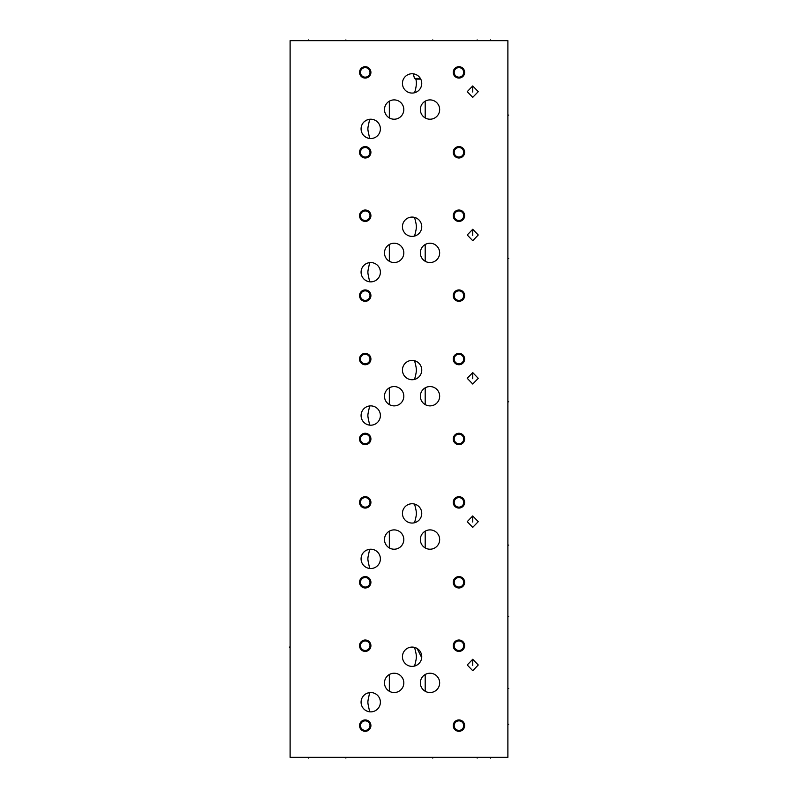 <?xml version="1.0" encoding="UTF-8"?>
<svg xmlns="http://www.w3.org/2000/svg" width="798" height="798" viewBox="0 0 798 798"><rect width="100%" height="100%" fill="white"/><g stroke="black" fill="none" stroke-linecap="round" stroke-linejoin="round"><path stroke-width="1.2" d="M290.113 40.668L290.113 757.332L507.887 757.332L507.887 40.668L290.113 40.668M359.529 645.712A5.686 5.686 0 0 1 365.215 640.016A5.686 5.686 0 0 1 370.91 645.712A5.686 5.686 0 0 1 365.215 651.397A5.686 5.686 0 0 1 359.529 645.712M359.529 725.621A5.686 5.686 0 0 1 365.215 719.936A5.686 5.686 0 0 1 370.91 725.621A5.686 5.686 0 0 1 365.215 731.307A5.686 5.686 0 0 1 359.529 725.621M453.244 725.621A5.686 5.686 0 0 1 458.93 719.936A5.686 5.686 0 0 1 464.626 725.621A5.686 5.686 0 0 1 458.93 731.307A5.686 5.686 0 0 1 453.244 725.621M453.244 645.712A5.686 5.686 0 0 1 458.93 640.016A5.686 5.686 0 0 1 464.626 645.712A5.686 5.686 0 0 1 458.93 651.397A5.686 5.686 0 0 1 453.244 645.712M370.731 711.866A9.656 9.656 0 0 1 361.075 702.2A9.656 9.656 0 0 1 370.731 692.544A9.656 9.656 0 0 1 380.387 702.2A9.656 9.656 0 0 1 370.731 711.866L369.674 711.806C367.299 700.355 367.289 704.055 369.674 692.604L370.731 692.544M394.152 692.544A9.656 9.656 0 0 1 384.486 682.889A9.656 9.656 0 0 1 394.152 673.233A9.656 9.656 0 0 1 403.808 682.889A9.656 9.656 0 0 1 394.152 692.544M412.097 666.39A9.656 9.656 0 0 1 402.441 656.734A9.656 9.656 0 0 1 412.097 647.078A9.656 9.656 0 0 1 421.753 656.734A9.656 9.656 0 0 1 412.097 666.39M430.002 692.544A9.656 9.656 0 0 1 420.346 682.889A9.656 9.656 0 0 1 430.002 673.233A9.656 9.656 0 0 1 439.658 682.889A9.656 9.656 0 0 1 430.002 692.544M472.735 670.689L467.229 664.983L472.735 659.278L478.251 664.983L472.735 670.689M359.529 502.381A5.686 5.686 0 0 1 365.215 496.685A5.686 5.686 0 0 1 370.91 502.381A5.686 5.686 0 0 1 365.215 508.067A5.686 5.686 0 0 1 359.529 502.381M359.529 582.291A5.686 5.686 0 0 1 365.215 576.605A5.686 5.686 0 0 1 370.91 582.291A5.686 5.686 0 0 1 365.215 587.976A5.686 5.686 0 0 1 359.529 582.291M453.244 582.291A5.686 5.686 0 0 1 458.93 576.605A5.686 5.686 0 0 1 464.626 582.291A5.686 5.686 0 0 1 458.93 587.976A5.686 5.686 0 0 1 453.244 582.291M453.244 502.381A5.686 5.686 0 0 1 458.93 496.685A5.686 5.686 0 0 1 464.626 502.381A5.686 5.686 0 0 1 458.93 508.067A5.686 5.686 0 0 1 453.244 502.381M370.731 568.525A9.656 9.656 0 0 1 361.075 558.869A9.656 9.656 0 0 1 370.731 549.214A9.656 9.656 0 0 1 380.387 558.869A9.656 9.656 0 0 1 370.731 568.525L369.674 568.475C367.299 557.024 367.289 560.725 369.674 549.273L370.731 549.214M394.152 549.214A9.656 9.656 0 0 1 384.486 539.558A9.656 9.656 0 0 1 394.152 529.892A9.656 9.656 0 0 1 403.808 539.558A9.656 9.656 0 0 1 394.152 549.214M412.097 523.059A9.656 9.656 0 0 1 402.441 513.403A9.656 9.656 0 0 1 412.097 503.747A9.656 9.656 0 0 1 421.753 513.403A9.656 9.656 0 0 1 412.097 523.059M430.002 549.214A9.656 9.656 0 0 1 420.346 539.558A9.656 9.656 0 0 1 430.002 529.892A9.656 9.656 0 0 1 439.658 539.558A9.656 9.656 0 0 1 430.002 549.214M472.735 527.358L467.229 521.653L472.735 515.937L478.251 521.653L472.735 527.358M359.529 359.04A5.686 5.686 0 0 1 365.215 353.354A5.686 5.686 0 0 1 370.91 359.04A5.686 5.686 0 0 1 365.215 364.736A5.686 5.686 0 0 1 359.529 359.04M359.529 438.96A5.686 5.686 0 0 1 365.215 433.264A5.686 5.686 0 0 1 370.91 438.96A5.686 5.686 0 0 1 365.215 444.646A5.686 5.686 0 0 1 359.529 438.96M453.244 438.96A5.686 5.686 0 0 1 458.93 433.264A5.686 5.686 0 0 1 464.626 438.96A5.686 5.686 0 0 1 458.93 444.646A5.686 5.686 0 0 1 453.244 438.96M453.244 359.04A5.686 5.686 0 0 1 458.93 353.354A5.686 5.686 0 0 1 464.626 359.04A5.686 5.686 0 0 1 458.93 364.736A5.686 5.686 0 0 1 453.244 359.04M370.731 425.194A9.656 9.656 0 0 1 361.075 415.539A9.656 9.656 0 0 1 370.731 405.883A9.656 9.656 0 0 1 380.387 415.539A9.656 9.656 0 0 1 370.731 425.194L369.674 425.135C367.299 413.693 367.289 417.394 369.674 405.943L370.731 405.883M394.152 405.883A9.656 9.656 0 0 1 384.486 396.217A9.656 9.656 0 0 1 394.152 386.561A9.656 9.656 0 0 1 403.808 396.217A9.656 9.656 0 0 1 394.152 405.883M412.097 379.728A9.656 9.656 0 0 1 402.441 370.073A9.656 9.656 0 0 1 412.097 360.407A9.656 9.656 0 0 1 421.753 370.073A9.656 9.656 0 0 1 412.097 379.728M430.002 405.883A9.656 9.656 0 0 1 420.346 396.217A9.656 9.656 0 0 1 430.002 386.561A9.656 9.656 0 0 1 439.658 396.217A9.656 9.656 0 0 1 430.002 405.883M472.735 384.028L467.229 378.312L472.735 372.606L478.251 378.312L472.735 384.028M359.529 215.709A5.686 5.686 0 0 1 365.215 210.024A5.686 5.686 0 0 1 370.91 215.709A5.686 5.686 0 0 1 365.215 221.405A5.686 5.686 0 0 1 359.529 215.709M359.529 295.629A5.686 5.686 0 0 1 365.215 289.933A5.686 5.686 0 0 1 370.91 295.629A5.686 5.686 0 0 1 365.215 301.315A5.686 5.686 0 0 1 359.529 295.629M453.244 295.629A5.686 5.686 0 0 1 458.93 289.933A5.686 5.686 0 0 1 464.626 295.629A5.686 5.686 0 0 1 458.93 301.315A5.686 5.686 0 0 1 453.244 295.629M453.244 215.709A5.686 5.686 0 0 1 458.93 210.024A5.686 5.686 0 0 1 464.626 215.709A5.686 5.686 0 0 1 458.93 221.405A5.686 5.686 0 0 1 453.244 215.709M371.06 281.864L370.731 281.864A9.656 9.656 0 0 1 361.075 272.208A9.656 9.656 0 0 1 370.731 262.552A9.656 9.656 0 0 1 380.387 272.208A9.656 9.656 0 0 1 370.731 281.864L369.674 281.804C367.299 270.362 367.299 274.053 369.674 262.602L371.06 262.552M394.152 262.552A9.656 9.656 0 0 1 384.486 252.886A9.656 9.656 0 0 1 394.152 243.23A9.656 9.656 0 0 1 403.808 252.886A9.656 9.656 0 0 1 394.152 262.552M412.097 236.398A9.656 9.656 0 0 1 402.441 226.742A9.656 9.656 0 0 1 412.097 217.076A9.656 9.656 0 0 1 421.753 226.742A9.656 9.656 0 0 1 412.097 236.398M430.002 262.552A9.656 9.656 0 0 1 420.346 252.886A9.656 9.656 0 0 1 430.002 243.23A9.656 9.656 0 0 1 439.658 252.886A9.656 9.656 0 0 1 430.002 262.552M472.735 240.687L467.229 234.981L472.735 229.275L478.251 234.981L472.735 240.687M359.529 72.379A5.686 5.686 0 0 1 365.215 66.693A5.686 5.686 0 0 1 370.91 72.379A5.686 5.686 0 0 1 365.215 78.064A5.686 5.686 0 0 1 359.529 72.379M359.529 152.288A5.686 5.686 0 0 1 365.215 146.603A5.686 5.686 0 0 1 370.91 152.288A5.686 5.686 0 0 1 365.215 157.984A5.686 5.686 0 0 1 359.529 152.288M453.244 152.288A5.686 5.686 0 0 1 458.93 146.603A5.686 5.686 0 0 1 464.626 152.288A5.686 5.686 0 0 1 458.93 157.984A5.686 5.686 0 0 1 453.244 152.288M453.244 72.379A5.686 5.686 0 0 1 458.93 66.693A5.686 5.686 0 0 1 464.626 72.379A5.686 5.686 0 0 1 458.93 78.064A5.686 5.686 0 0 1 453.244 72.379M371.06 138.523L370.731 138.533A9.656 9.656 0 0 1 361.075 128.877A9.656 9.656 0 0 1 370.731 119.211A9.656 9.656 0 0 1 380.387 128.877A9.656 9.656 0 0 1 370.731 138.533L369.674 138.473C367.299 127.032 367.299 130.712 369.674 119.271L371.06 119.221M394.152 119.211A9.656 9.656 0 0 1 384.486 109.555A9.656 9.656 0 0 1 394.152 99.9A9.656 9.656 0 0 1 403.808 109.555A9.656 9.656 0 0 1 394.152 119.211M412.097 93.067A9.656 9.656 0 0 1 402.441 83.401A9.656 9.656 0 0 1 412.097 73.745A9.656 9.656 0 0 1 421.753 83.401A9.656 9.656 0 0 1 412.097 93.067M430.002 119.211A9.656 9.656 0 0 1 420.346 109.555A9.656 9.656 0 0 1 430.002 99.9A9.656 9.656 0 0 1 439.658 109.555A9.656 9.656 0 0 1 430.002 119.211M472.735 97.356L467.229 91.65L472.735 85.945L478.251 91.65L472.735 97.356M429.294 692.514L428.576 692.435M427.878 692.305L427.179 692.125M426.501 691.886L425.194 691.268L425.194 674.51L425.843 674.17M437.404 689.093L436.835 689.711M436.217 690.28L435.548 690.799M434.83 691.248L434.082 691.647M433.294 691.966L432.496 692.215M431.668 692.405L430.84 692.504M427.09 673.682L427.698 673.512M428.287 673.382L428.865 673.293M429.434 673.243L430.262 673.233M422.192 688.564L421.783 687.956M421.494 687.467L421.244 686.958M420.456 684.325L420.386 683.766M420.376 683.716L420.346 682.889M420.346 682.649L420.376 682.11M424.686 674.829L425.194 674.51M424.616 690.898L424.077 690.509M430.641 673.253L431.289 673.312M432.626 673.592L433.314 673.811M434.73 674.46L435.449 674.909M436.147 675.437L436.825 676.056M437.344 676.604L438.301 677.941M438.471 678.24L438.86 679.038M439.169 679.846L439.399 680.664M439.658 683.118L439.608 683.916M439.299 685.492L439.05 686.26M438.74 687.018L437.903 688.445M393.434 692.514L392.726 692.435M392.018 692.305L391.329 692.125M390.641 691.886L389.344 691.268L389.344 674.51L389.993 674.17M401.544 689.093L400.985 689.711M400.367 690.28L399.698 690.799M398.98 691.248L398.222 691.647M397.444 691.966L396.636 692.215M395.818 692.405L394.98 692.504M391.239 673.682L391.838 673.512M392.426 673.382L393.015 673.293M393.584 673.243L394.402 673.233M386.332 688.564L385.933 687.956M385.643 687.467L385.394 686.958M384.596 684.325L384.526 683.766M384.526 683.716L384.486 682.889M384.496 682.649L384.526 682.11M388.826 674.829L389.344 674.51M388.756 690.898L388.217 690.509M394.781 673.253L395.439 673.312M396.776 673.592L397.464 673.811M398.88 674.46L399.589 674.909M400.297 675.437L400.975 676.056M401.484 676.604L402.441 677.941M402.611 678.24L403.01 679.038M403.319 679.846L403.549 680.664M403.808 683.118L403.748 683.916M403.449 685.492L403.199 686.26M402.88 687.018L402.501 687.746M429.294 549.184L428.576 549.104M427.878 548.974L427.179 548.795M426.501 548.555L425.194 547.927L425.194 531.179L425.843 530.84M437.404 545.762L436.835 546.381M436.217 546.949L435.548 547.458M434.83 547.917L434.082 548.306M433.294 548.635L432.496 548.884M431.668 549.064L430.84 549.174M427.09 530.341L427.698 530.171M428.287 530.052L428.865 529.962M429.434 529.912L430.262 529.902M422.192 545.234L421.783 544.625M421.494 544.126L421.244 543.628M420.456 540.994L420.386 540.436M420.376 540.386L420.346 539.558M420.346 539.318L420.376 538.77M424.686 531.498L425.194 531.179M424.616 547.568L424.077 547.179M423.139 546.351L422.401 545.513M430.641 529.912L431.289 529.982M432.626 530.261L433.314 530.48M434.73 531.129L435.449 531.578M436.147 532.106L436.825 532.715M437.344 533.273L438.301 534.6M438.471 534.909L438.86 535.697M439.169 536.515L439.399 537.333M439.658 539.777L439.608 540.585M439.299 542.161L439.05 542.929M438.74 543.677L437.903 545.114M393.434 549.184L392.726 549.104M392.018 548.974L391.329 548.795M390.641 548.555L389.344 547.927L389.344 531.179L389.993 530.84M401.544 545.762L400.985 546.381M400.367 546.949L399.698 547.458M398.98 547.917L398.222 548.306M397.444 548.635L396.636 548.884M395.818 549.064L394.98 549.174M391.239 530.341L391.838 530.171M392.426 530.052L393.015 529.962M393.584 529.912L394.402 529.902M386.332 545.234L385.933 544.625M385.643 544.126L385.394 543.628M384.596 540.994L384.526 540.436M384.526 540.386L384.486 539.558M384.496 539.318L384.526 538.77M388.826 531.498L389.344 531.179M388.756 547.568L388.217 547.179M387.289 546.351L386.551 545.513M394.781 529.912L395.439 529.982M396.776 530.261L397.464 530.48M398.88 531.129L399.589 531.578M400.297 532.106L400.975 532.715M401.484 533.273L402.441 534.6M402.611 534.909L403.01 535.697M403.319 536.515L403.549 537.333M403.808 539.777L403.748 540.585M403.449 542.161L403.199 542.929M402.88 543.677L402.052 545.114M429.294 405.853L428.576 405.773M427.878 405.643L427.179 405.454M426.501 405.224L425.194 404.596L425.194 387.848L425.843 387.509M437.404 402.431L436.835 403.05M436.217 403.618L435.548 404.127M434.83 404.586L434.082 404.975M433.294 405.304L432.496 405.554M431.668 405.733L430.84 405.843M427.09 387.01L427.698 386.84M428.287 386.721L428.865 386.631M429.434 386.581L430.262 386.571M422.192 401.903L421.783 401.294M421.494 400.796L421.244 400.297M420.456 397.663L420.386 397.105M420.376 397.045L420.346 396.227M420.346 395.988L420.376 395.439M424.686 388.167L425.194 387.848M424.616 404.237L424.077 403.848M423.139 403.02L422.401 402.182M430.641 386.581L431.289 386.651M432.626 386.93L433.314 387.15M434.73 387.798L435.449 388.237M436.147 388.766L436.825 389.384M437.344 389.943L438.301 391.269M438.471 391.569L438.86 392.367M439.169 393.185L439.399 394.003M439.658 396.446L439.608 397.254M439.299 398.83L439.05 399.599M438.74 400.347L437.903 401.783M393.434 405.853L392.726 405.773M392.018 405.643L391.329 405.454M390.641 405.224L389.344 404.596L389.344 387.848L389.993 387.509M401.544 402.431L400.985 403.05M400.367 403.618L399.698 404.127M398.98 404.586L398.222 404.975M397.444 405.304L396.636 405.554M395.818 405.733L394.98 405.843M391.239 387.01L391.838 386.84M392.426 386.721L393.015 386.631M393.584 386.581L394.402 386.571M386.332 401.903L385.933 401.294M385.643 400.796L385.394 400.297M384.596 397.663L384.526 397.105M384.526 397.045L384.486 396.227M384.496 395.988L384.526 395.439M388.826 388.167L389.344 387.848M388.756 404.237L388.217 403.848M387.289 403.02L386.551 402.182M394.781 386.581L395.439 386.651M396.776 386.93L397.464 387.15M398.88 387.798L399.589 388.237M400.297 388.766L400.975 389.384M401.484 389.943L402.441 391.269M402.611 391.569L403.01 392.367M403.319 393.185L403.549 394.003M403.808 396.446L403.748 397.254M403.449 398.83L403.199 399.599M402.88 400.347L402.052 401.783M429.294 262.522L428.576 262.442M427.878 262.313L427.179 262.123M426.501 261.894L425.194 261.265L425.194 244.517L425.843 244.178M437.404 259.101L436.835 259.709M436.217 260.278L435.548 260.796M434.83 261.255L434.082 261.644M433.294 261.973L432.496 262.223M431.668 262.402L430.84 262.512M427.09 243.679L427.698 243.51M428.287 243.39L428.865 243.3M429.434 243.25L430.262 243.23M422.192 258.562L421.783 257.963M421.494 257.465L421.244 256.966M420.456 254.333L420.386 253.774M420.376 253.714L420.346 252.896M420.346 252.647L420.376 252.108M424.686 244.826L425.194 244.517M424.616 260.906L424.077 260.517M423.139 259.689L422.401 258.851M430.641 243.25L431.289 243.32M432.626 243.599L433.314 243.819M434.73 244.467L435.449 244.906M436.147 245.435L436.825 246.053M437.344 246.612L438.301 247.939M438.471 248.238L438.86 249.036M439.169 249.844L439.399 250.672M439.658 253.116L439.608 253.924M439.299 255.5L439.05 256.268M438.74 257.016L438.351 257.744M393.434 262.522L392.726 262.442M392.018 262.313L391.329 262.123M390.641 261.894L389.344 261.265L389.344 244.517L389.993 244.178M401.544 259.101L400.985 259.709M400.367 260.278L399.698 260.796M398.98 261.255L398.222 261.644M397.444 261.973L396.636 262.223M395.818 262.402L394.98 262.512M391.239 243.679L391.838 243.51M392.426 243.39L393.015 243.3M393.584 243.25L394.402 243.23M386.332 258.562L385.933 257.963M385.643 257.465L385.394 256.966M384.596 254.333L384.526 253.774M384.526 253.714L384.486 252.896M384.496 252.647L384.526 252.108M388.826 244.826L389.344 244.517M388.756 260.906L388.217 260.517M387.289 259.689L386.551 258.851M394.781 243.25L395.439 243.32M396.776 243.599L397.464 243.819M398.88 244.467L399.589 244.906M400.297 245.435L400.975 246.053M401.484 246.612L402.441 247.939M402.611 248.238L403.01 249.036M403.319 249.844L403.549 250.672M403.808 253.116L403.748 253.924M403.449 255.5L403.199 256.268M402.88 257.016L402.501 257.744M429.294 119.191L428.576 119.111M427.878 118.982L427.179 118.792M426.501 118.553L425.194 117.934L425.194 101.176L425.843 100.837M437.404 115.77L436.835 116.378M436.217 116.947L435.548 117.466M434.83 117.924L434.082 118.313M433.294 118.633L432.496 118.892M431.668 119.072L430.84 119.181M427.09 100.349L427.698 100.179M428.287 100.049L428.865 99.969M429.434 99.92L430.262 99.9M422.192 115.231L421.783 114.633M421.494 114.134L421.244 113.635M420.456 111.002L420.386 110.443M420.376 110.383L420.346 109.555M420.346 109.316L420.376 108.777M424.686 101.496L425.194 101.176M424.616 117.575L424.077 117.176M423.139 116.358L422.401 115.52M430.641 99.92L431.289 99.989M432.626 100.259L433.314 100.488M434.73 101.137L435.449 101.575M436.147 102.104L436.825 102.723M437.344 103.281L438.301 104.608M438.471 104.907L438.86 105.705M439.169 106.513L439.399 107.341M439.658 109.785L439.608 110.593M439.299 112.169L439.05 112.937M438.74 113.685L438.351 114.413M393.434 119.191L392.726 119.111M392.018 118.982L391.329 118.792M390.641 118.553L389.344 117.934L389.344 101.176L389.993 100.837M401.544 115.77L400.985 116.378M400.367 116.947L399.698 117.466M398.98 117.924L398.222 118.313M397.444 118.633L396.636 118.892M395.818 119.072L394.98 119.181M391.239 100.349L391.838 100.179M392.426 100.049L393.015 99.969M393.584 99.92L394.402 99.9M386.332 115.231L385.933 114.633M385.643 114.134L385.394 113.635M384.596 111.002L384.526 110.443M384.526 110.383L384.486 109.555M384.496 109.316L384.526 108.777M388.826 101.496L389.344 101.176M388.756 117.575L388.217 117.176M387.289 116.358L386.551 115.52M394.781 99.92L395.439 99.989M396.776 100.259L397.464 100.488M398.88 101.137L399.589 101.575M400.297 102.104L400.975 102.723M401.484 103.281L402.441 104.608M402.611 104.907L403.01 105.705M403.319 106.513L403.549 107.341M403.808 109.785L403.748 110.593M403.449 112.169L403.199 112.937M402.88 113.685L402.501 114.413M415.289 647.617L417.095 648.465L421.713 657.662M414.581 379.399C416.955 369.833 416.955 370.302 414.581 360.736L412.805 360.437M413.943 360.586L413.284 360.487M414.581 236.068C416.955 226.502 416.955 226.971 414.581 217.405L412.805 217.106M413.943 217.256L413.284 217.156M414.581 92.738C416.426 86.852 416.835 82.314 415.818 79.112L420.746 79.112L421.224 80.239M413.344 522.979L415.189 522.55M415.289 522.52L417.095 521.663M417.673 521.284L418.242 520.855M419.269 519.867L419.738 519.318M420.157 518.72L420.875 517.433M421.164 516.745L421.394 516.027M421.693 514.54L421.753 513.782M421.753 513.024L421.693 512.266M421.394 510.78L421.164 510.062M420.875 509.373L420.157 508.077M419.738 507.488L419.269 506.93M418.242 505.952L417.673 505.523M417.095 505.134L415.289 504.286M415.199 504.256L413.344 503.827M414.581 504.067C416.955 513.623 416.955 513.184 414.581 522.73M413.344 666.31L415.189 665.881M415.289 665.851L417.095 665.003M417.673 664.614L418.242 664.185M419.269 663.198L419.738 662.649M420.157 662.051L420.875 660.764M421.164 660.076L421.394 659.357M421.693 657.871L421.753 657.113M421.753 656.355L421.693 655.597M421.394 654.111L421.164 653.392M420.875 652.704L420.157 651.407M419.738 650.819L419.269 650.27M418.242 649.283L417.673 648.854M415.199 647.587L413.344 647.158M414.581 647.397C416.955 656.954 416.955 656.515 414.581 666.071M421.304 80.468L421.494 81.187M421.643 81.915L421.723 82.663M421.723 84.159L421.643 84.907M421.494 85.635L421.045 87.042M420.746 87.71L420.396 88.349M419.568 89.526L419.1 90.054M418.601 90.543L418.082 90.982M418.062 91.002L417.504 91.411M416.925 91.77L416.337 92.079M416.187 92.159L415.229 92.538M415.16 92.568L414.601 92.728M414.152 217.295L415.249 217.605M415.349 217.645L416.327 218.054M416.456 218.113L417.055 218.453M417.643 218.832L418.212 219.26M419.249 220.238L419.718 220.797M420.147 221.395L420.466 221.904M420.526 222.024L420.865 222.692M421.154 223.38L421.394 224.098M421.693 225.595L421.753 226.353M421.753 227.121L421.693 227.879M421.394 229.375L421.154 230.093M420.865 230.782L420.526 231.45M419.718 232.677L419.249 233.235M418.212 234.213L417.643 234.642M417.055 235.031L416.456 235.36M416.317 235.42L415.339 235.839M415.249 235.869L414.152 236.178M413.943 236.218L413.304 236.318M414.152 360.626L415.249 360.935M415.349 360.975L416.327 361.384M416.456 361.444L417.055 361.783M417.643 362.162L418.212 362.591M419.249 363.579L419.718 364.127M420.147 364.726L420.466 365.235M420.526 365.354L420.865 366.023M421.154 366.711L421.394 367.429M421.693 368.925L421.753 369.683M421.753 370.452L421.693 371.22M421.394 372.706L421.154 373.424M420.865 374.122L420.526 374.781M419.718 376.008L419.249 376.566M418.212 377.554L417.643 377.983M417.055 378.362L416.456 378.691M416.317 378.761L415.339 379.17M415.249 379.2L414.152 379.509M413.943 379.549L413.304 379.649M415.818 79.112L414.481 78.423L420.366 78.423L420.746 79.112L419.808 77.586M412.376 73.755A9.656 9.656 0 0 0 412.097 73.745L413.284 73.815A9.656 9.656 0 0 0 412.795 73.775M414.481 78.423L413.284 73.815M413.404 73.835L413.963 73.925M414.551 74.064L416.985 75.072M417.554 75.431L418.102 75.84M419.11 76.768L419.568 77.286M370.382 281.854L369.713 281.814M369.374 281.774L368.756 281.664M368.636 281.634L366.741 281.006M366.631 280.956L364.836 279.859M363.738 278.871L363.25 278.312M362.412 277.115L362.063 276.467M361.514 275.111L361.324 274.402M361.185 273.674L361.095 272.946M361.095 271.47L361.185 270.741M361.324 270.013L361.514 269.305M361.574 269.126L361.763 268.617M362.063 267.948L362.412 267.3M363.25 266.093L363.738 265.544M364.267 265.036L366.073 263.739M366.741 263.41L368.626 262.781M368.756 262.751L369.374 262.642M370.382 138.523L369.713 138.483M369.374 138.433L368.756 138.323M368.636 138.303L366.741 137.665M366.631 137.625L364.836 136.518M363.738 135.54L363.25 134.982M362.412 133.785L362.063 133.136M361.514 131.78L361.324 131.062M361.185 130.343L361.095 129.615M361.095 128.139L361.185 127.401M361.324 126.683L361.514 125.974M361.574 125.795L361.763 125.286M362.063 124.608L362.412 123.969M363.25 122.762L363.738 122.214M364.267 121.705L366.073 120.408M366.741 120.079L368.626 119.451M368.756 119.421L369.374 119.311M370.392 549.214L369.584 549.283M369.414 549.303L366.841 550.031M366.781 550.061L366.192 550.351M365.564 550.71L364.965 551.129M363.389 552.595L362.94 553.164M362.541 553.752L362.182 554.381M361.614 555.687L361.394 556.376M361.135 557.792L361.075 558.51M361.075 559.228L361.135 559.947M361.155 560.106L361.235 560.665M361.394 561.363L361.614 562.051M362.182 563.368L362.541 563.986M362.94 564.585L363.389 565.144M364.965 566.62L365.564 567.029M366.192 567.398L367.449 567.957M367.509 567.976L368.716 568.316M368.816 568.336L369.414 568.435M370.392 405.883L369.584 405.953M369.414 405.973L366.841 406.701M366.781 406.721L366.192 407.01M365.564 407.379L364.965 407.788M363.389 409.264L362.94 409.823M362.541 410.421L362.182 411.04M361.614 412.357L361.394 413.045M361.135 414.461L361.075 415.179M361.075 415.898L361.135 416.616M361.155 416.775L361.235 417.334M361.394 418.032L361.614 418.721M362.182 420.037L362.541 420.656M362.94 421.254L363.389 421.813M364.965 423.289L365.564 423.698M366.192 424.067L367.449 424.626M367.509 424.646L368.716 424.985M368.816 425.005L369.414 425.105M370.392 692.554L369.584 692.614M369.414 692.634L366.841 693.362M366.781 693.392L366.192 693.681M365.564 694.041L364.965 694.46M363.389 695.926L362.94 696.494M362.541 697.083L362.182 697.711M361.614 699.018L361.394 699.706M361.135 701.123L361.075 701.841M361.075 702.559L361.135 703.287M361.155 703.437L361.235 703.996M361.394 704.694L361.614 705.382M362.182 706.699L362.541 707.317M362.94 707.916L363.389 708.474M364.965 709.951L365.564 710.36M366.192 710.729L367.449 711.287M367.509 711.307L368.716 711.646M368.816 711.666L369.414 711.776M365.215 640.944A4.758 4.758 0 0 1 369.983 645.712A4.758 4.758 0 0 1 365.215 650.47A4.758 4.758 0 0 1 360.457 645.712A4.758 4.758 0 0 1 365.215 640.944M365.215 720.863A4.758 4.758 0 0 1 369.983 725.621A4.758 4.758 0 0 1 365.215 730.389A4.758 4.758 0 0 1 360.457 725.621A4.758 4.758 0 0 1 365.215 720.863M458.93 720.863A4.758 4.758 0 0 1 463.698 725.621A4.758 4.758 0 0 1 458.93 730.389A4.758 4.758 0 0 1 454.172 725.621A4.758 4.758 0 0 1 458.93 720.863M458.93 640.944A4.758 4.758 0 0 1 463.698 645.712A4.758 4.758 0 0 1 458.93 650.47A4.758 4.758 0 0 1 454.172 645.712A4.758 4.758 0 0 1 458.93 640.944M365.215 497.613A4.758 4.758 0 0 1 369.983 502.381A4.758 4.758 0 0 1 365.215 507.139A4.758 4.758 0 0 1 360.457 502.381A4.758 4.758 0 0 1 365.215 497.613M365.215 577.523A4.758 4.758 0 0 1 369.983 582.291A4.758 4.758 0 0 1 365.215 587.049A4.758 4.758 0 0 1 360.457 582.291A4.758 4.758 0 0 1 365.215 577.523M458.93 577.523A4.758 4.758 0 0 1 463.698 582.291A4.758 4.758 0 0 1 458.93 587.049A4.758 4.758 0 0 1 454.172 582.291A4.758 4.758 0 0 1 458.93 577.523M458.93 497.613A4.758 4.758 0 0 1 463.698 502.381A4.758 4.758 0 0 1 458.93 507.139A4.758 4.758 0 0 1 454.172 502.381A4.758 4.758 0 0 1 458.93 497.613M365.215 354.282A4.758 4.758 0 0 1 369.983 359.04A4.758 4.758 0 0 1 365.215 363.808A4.758 4.758 0 0 1 360.457 359.04A4.758 4.758 0 0 1 365.215 354.282M365.215 434.192A4.758 4.758 0 0 1 369.983 438.96A4.758 4.758 0 0 1 365.215 443.718A4.758 4.758 0 0 1 360.457 438.96A4.758 4.758 0 0 1 365.215 434.192M458.93 434.192A4.758 4.758 0 0 1 463.698 438.96A4.758 4.758 0 0 1 458.93 443.718A4.758 4.758 0 0 1 454.172 438.96A4.758 4.758 0 0 1 458.93 434.192M458.93 354.282A4.758 4.758 0 0 1 463.698 359.04A4.758 4.758 0 0 1 458.93 363.808A4.758 4.758 0 0 1 454.172 359.04A4.758 4.758 0 0 1 458.93 354.282M365.215 210.951A4.758 4.758 0 0 1 369.983 215.709A4.758 4.758 0 0 1 365.215 220.477A4.758 4.758 0 0 1 360.457 215.709A4.758 4.758 0 0 1 365.215 210.951M365.215 290.861A4.758 4.758 0 0 1 369.983 295.629A4.758 4.758 0 0 1 365.215 300.387A4.758 4.758 0 0 1 360.457 295.629A4.758 4.758 0 0 1 365.215 290.861M458.93 290.861A4.758 4.758 0 0 1 463.698 295.629A4.758 4.758 0 0 1 458.93 300.387A4.758 4.758 0 0 1 454.172 295.629A4.758 4.758 0 0 1 458.93 290.861M458.93 210.951A4.758 4.758 0 0 1 463.698 215.709A4.758 4.758 0 0 1 458.93 220.477A4.758 4.758 0 0 1 454.172 215.709A4.758 4.758 0 0 1 458.93 210.951M365.215 67.621A4.758 4.758 0 0 1 369.983 72.379A4.758 4.758 0 0 1 365.215 77.147A4.758 4.758 0 0 1 360.457 72.379A4.758 4.758 0 0 1 365.215 67.621M365.215 147.53A4.758 4.758 0 0 1 369.983 152.288A4.758 4.758 0 0 1 365.215 157.056A4.758 4.758 0 0 1 360.457 152.288A4.758 4.758 0 0 1 365.215 147.53M458.93 147.53A4.758 4.758 0 0 1 463.698 152.288A4.758 4.758 0 0 1 458.93 157.056A4.758 4.758 0 0 1 454.172 152.288A4.758 4.758 0 0 1 458.93 147.53M458.93 67.621A4.758 4.758 0 0 1 463.698 72.379A4.758 4.758 0 0 1 458.93 77.147A4.758 4.758 0 0 1 454.172 72.379A4.758 4.758 0 0 1 458.93 67.621M289.345 647.078L290.113 647.078L289.345 647.078M308.726 757.332L308.726 758.1M490.6 757.332L490.6 758.1M345.903 757.332L345.903 758.1L345.903 757.332M432.785 757.332L432.785 758.1L432.785 757.332M477.144 757.332L477.144 758.1L477.144 757.332M472.735 665.362L472.735 659.278M472.735 522.032L472.735 515.937M472.735 378.701L472.735 372.606M472.735 235.37L472.735 229.275M472.735 92.029L472.735 85.945M308.726 40.668L308.726 39.9M490.6 40.668L490.6 39.9M345.903 40.668L345.903 39.9L345.903 40.668M432.785 40.668L432.785 39.9L432.785 40.668M477.144 40.668L477.144 39.9L477.144 40.668M507.887 688.445L508.655 688.445L507.887 688.445M507.887 545.114L508.655 545.114L507.887 545.114M507.887 401.783L508.655 401.783L507.887 401.783M507.887 258.442L508.655 258.442L507.887 258.442M507.887 115.112L508.655 115.112L507.887 115.112M507.887 616.734L508.655 616.734L507.887 616.734M507.887 724.255L508.655 724.255L507.887 724.255"/></g></svg>

